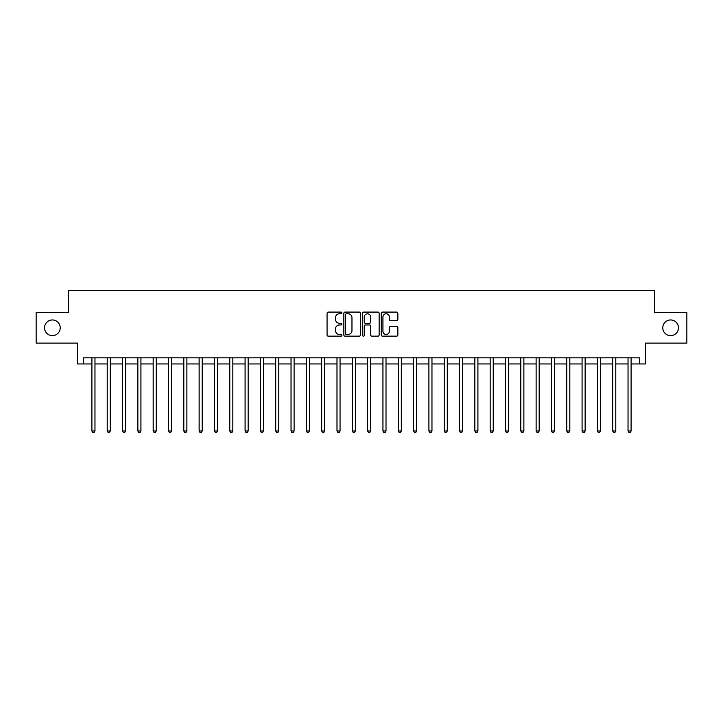 <?xml version="1.0" encoding="UTF-8"?>
<svg xmlns="http://www.w3.org/2000/svg" width="723" height="723" viewBox="0 0 723 723"><rect width="100%" height="100%" fill="white"/><g stroke="black" fill="none" stroke-linecap="round" stroke-linejoin="round"><path stroke-width="1.08" d="M341.898 312.942A0.84 0.84 0 0 0 341.048 312.092L328.269 312.092A1.202 1.202 0 0 0 327.067 313.303L327.067 334.948A1.202 1.202 0 0 0 328.269 336.15L341.048 336.15A0.84 0.84 0 0 0 341.898 335.309A0.84 0.84 0 0 0 341.048 334.469L339.394 334.469A3.85 3.85 0 0 1 335.553 330.619L335.553 328.811A3.85 3.85 0 0 1 339.394 324.97L341.048 324.97A0.84 0.84 0 0 0 341.898 324.121A0.84 0.84 0 0 0 341.048 323.28L339.394 323.28A3.85 3.85 0 0 1 335.553 319.43L335.553 317.632A3.85 3.85 0 0 1 339.394 313.782L341.048 313.782A0.84 0.84 0 0 0 341.898 312.942M662.774 327.799A7.845 7.845 0 0 0 670.61 335.644A7.845 7.845 0 0 0 678.454 327.799A7.845 7.845 0 0 0 670.61 319.955A7.845 7.845 0 0 0 662.774 327.799M44.546 327.799A7.845 7.845 0 0 0 52.39 335.644A7.845 7.845 0 0 0 60.226 327.799A7.845 7.845 0 0 0 52.39 319.955A7.845 7.845 0 0 0 44.546 327.799M396.656 320.578A1.202 1.202 0 0 0 397.858 319.376L397.858 313.303A1.202 1.202 0 0 0 396.656 312.092L382.458 312.092A1.202 1.202 0 0 0 381.256 313.303L381.256 334.948A1.202 1.202 0 0 0 382.458 336.15L396.656 336.15A1.202 1.202 0 0 0 397.858 334.948L397.858 327.609A1.202 1.202 0 0 0 396.656 326.407L390.583 326.407A1.202 1.202 0 0 0 389.372 327.609L389.372 331.251A3.217 3.217 0 0 1 386.154 334.469A3.217 3.217 0 0 1 382.937 331.251L382.937 316.999A3.217 3.217 0 0 1 386.154 313.782A3.217 3.217 0 0 1 389.372 316.999L389.372 319.376A1.202 1.202 0 0 0 390.583 320.578L396.656 320.578M83.633 363.949L83.633 357.822L639.367 357.822L639.367 363.949L645.494 363.949L645.494 343.118L686.85 343.118L686.85 312.481L654.686 312.481L654.686 290.429L68.314 290.429L68.314 312.481L36.15 312.481L36.15 343.118L77.506 343.118L77.506 363.949L91.902 363.949M360.452 313.303A1.202 1.202 0 0 0 359.241 312.092L345.052 312.092A1.202 1.202 0 0 0 343.85 313.303L343.85 334.948A1.202 1.202 0 0 0 345.052 336.15L359.241 336.15A1.202 1.202 0 0 0 360.452 334.948L360.452 313.303M363.759 312.092L377.948 312.092A1.202 1.202 0 0 1 379.15 313.303L379.15 334.948A1.202 1.202 0 0 1 377.948 336.15L371.875 336.15A1.202 1.202 0 0 1 370.673 334.948L370.673 326.172A1.202 1.202 0 0 0 369.471 324.97L365.44 324.97A1.202 1.202 0 0 0 364.238 326.172L364.238 335.309A0.84 0.84 0 0 1 363.398 336.15A0.84 0.84 0 0 1 362.548 335.309L362.548 313.303A1.202 1.202 0 0 1 363.759 312.092M94.966 363.949L107.221 363.949M110.285 363.949L122.539 363.949M125.603 363.949L137.858 363.949M140.922 363.949L153.177 363.949M156.24 363.949L168.495 363.949M171.559 363.949L183.814 363.949M186.877 363.949L199.132 363.949M202.196 363.949L214.451 363.949M217.515 363.949L229.769 363.949M232.833 363.949L245.088 363.949M248.152 363.949L260.407 363.949M263.47 363.949L275.716 363.949M278.78 363.949L291.035 363.949M294.098 363.949L306.353 363.949M309.417 363.949L321.672 363.949M324.735 363.949L336.99 363.949M340.054 363.949L352.309 363.949M355.373 363.949L367.627 363.949M370.691 363.949L382.946 363.949M386.01 363.949L398.265 363.949M401.328 363.949L413.583 363.949M416.647 363.949L428.902 363.949M431.965 363.949L444.22 363.949M447.284 363.949L459.53 363.949M462.593 363.949L474.848 363.949M477.912 363.949L490.167 363.949M493.231 363.949L505.485 363.949M508.549 363.949L520.804 363.949M523.868 363.949L536.123 363.949M539.186 363.949L551.441 363.949M554.505 363.949L566.76 363.949M569.823 363.949L582.078 363.949M585.142 363.949L597.397 363.949M600.461 363.949L612.715 363.949M615.779 363.949L628.034 363.949M631.098 363.949L639.367 363.949M346.371 313.782A0.84 0.84 0 0 0 345.531 314.622L345.531 333.628A0.84 0.84 0 0 0 346.371 334.469L348.115 334.469A3.85 3.85 0 0 0 351.965 330.619L351.965 317.632A3.85 3.85 0 0 0 348.115 313.782L346.371 313.782M370.673 317.054A3.217 3.217 0 0 0 367.456 313.836A3.217 3.217 0 0 0 364.238 317.054L364.238 322.078A1.202 1.202 0 0 0 365.44 323.28L369.471 323.28A1.202 1.202 0 0 0 370.673 322.078L370.673 317.054M95.12 357.822L95.056 357.975A1.229 1.229 90.1 0 0 94.966 358.436L94.966 430.98L91.902 430.98L91.902 358.436A1.229 1.229 90.1 0 0 91.821 357.975L91.758 357.822M94.966 430.98L94.053 432.571L92.824 432.571L91.902 430.98M110.438 357.822L110.375 357.975A1.229 1.229 87.4 0 0 110.285 358.436L110.285 430.98L107.221 430.98L107.221 358.436A1.229 1.229 87.4 0 0 107.14 357.975L107.076 357.822M110.285 430.98L109.372 432.571L108.143 432.571L107.221 430.98M125.757 357.822L125.694 357.975A1.229 1.229 87.4 0 0 125.603 358.436L125.603 430.98L122.539 430.98L122.539 358.436A1.229 1.229 87.4 0 0 122.458 357.975L122.395 357.822M125.603 430.98L124.69 432.571L123.461 432.571L122.539 430.98M141.075 357.822L141.012 357.975A1.229 1.229 87.4 0 0 140.922 358.436L140.922 430.98L137.858 430.98L137.858 358.436A1.229 1.229 87.4 0 0 137.768 357.975L137.713 357.822M140.922 430.98L140.009 432.571L138.78 432.571L137.858 430.98M156.394 357.822L156.331 357.975A1.229 1.229 87.4 0 0 156.24 358.436L156.24 430.98L153.177 430.98L153.177 358.436A1.229 1.229 87.4 0 0 153.086 357.975L153.023 357.822M156.24 430.98L155.318 432.571L154.098 432.571L153.177 430.98M171.713 357.822L171.649 357.975A1.229 1.229 87.4 0 0 171.559 358.436L171.559 430.98L168.495 430.98L168.495 358.436A1.229 1.229 87.4 0 0 168.405 357.975L168.342 357.822M171.559 430.98L170.637 432.571L169.417 432.571L168.495 430.98M187.031 357.822L186.968 357.975A1.229 1.229 87.4 0 0 186.877 358.436L186.877 430.98L183.814 430.98L183.814 358.436A1.229 1.229 87.4 0 0 183.723 357.975L183.66 357.822M186.877 430.98L185.956 432.571L184.736 432.571L183.814 430.98M202.35 357.822L202.286 357.975A1.229 1.229 87.4 0 0 202.196 358.436L202.196 430.98L199.132 430.98L199.132 358.436A1.229 1.229 87.4 0 0 199.042 357.975L198.979 357.822M202.196 430.98L201.274 432.571L200.054 432.571L199.132 430.98M217.668 357.822L217.605 357.975A1.229 1.229 87.4 0 0 217.515 358.436L217.515 430.98L214.451 430.98L214.451 358.436A1.229 1.229 87.4 0 0 214.36 357.975L214.297 357.822M217.515 430.98L216.593 432.571L215.373 432.571L214.451 430.98M232.978 357.822L232.923 357.975A1.229 1.229 87.4 0 0 232.833 358.436L232.833 430.98L229.769 430.98L229.769 358.436A1.229 1.229 87.4 0 0 229.679 357.975L229.616 357.822M232.833 430.98L231.911 432.571L230.682 432.571L229.769 430.98M248.296 357.822L248.233 357.975A1.229 1.229 87.4 0 0 248.152 358.436L248.152 430.98L245.088 430.98L245.088 358.436A1.229 1.229 87.4 0 0 244.998 357.975L244.934 357.822M248.152 430.98L247.23 432.571L246.001 432.571L245.088 430.98M263.615 357.822L263.552 357.975A1.229 1.229 87.4 0 0 263.47 358.436L263.47 430.98L260.407 430.98L260.407 358.436A1.229 1.229 87.4 0 0 260.316 357.975L260.253 357.822M263.47 430.98L262.548 432.571L261.319 432.571L260.407 430.98M278.933 357.822L278.87 357.975A1.229 1.229 87.4 0 0 278.78 358.436L278.78 430.98L275.716 430.98L275.716 358.436A1.229 1.229 87.4 0 0 275.635 357.975L275.571 357.822M278.78 430.98L277.867 432.571L276.638 432.571L275.716 430.98M294.252 357.822L294.189 357.975A1.229 1.229 87.4 0 0 294.098 358.436L294.098 430.98L291.035 430.98L291.035 358.436A1.229 1.229 87.4 0 0 290.953 357.975L290.89 357.822M294.098 430.98L293.186 432.571L291.956 432.571L291.035 430.98M309.571 357.822L309.507 357.975A1.229 1.229 87.4 0 0 309.417 358.436L309.417 430.98L306.353 430.98L306.353 358.436A1.229 1.229 87.4 0 0 306.272 357.975L306.209 357.822M309.417 430.98L308.504 432.571L307.275 432.571L306.353 430.98M324.889 357.822L324.826 357.975A1.229 1.229 87.4 0 0 324.735 358.436L324.735 430.98L321.672 430.98L321.672 358.436A1.229 1.229 87.4 0 0 321.581 357.975L321.527 357.822M324.735 430.98L323.823 432.571L322.594 432.571L321.672 430.98M340.208 357.822L340.144 357.975A1.229 1.229 87.4 0 0 340.054 358.436L340.054 430.98L336.99 430.98L336.99 358.436A1.229 1.229 87.4 0 0 336.9 357.975L336.837 357.822M340.054 430.98L339.132 432.571L337.912 432.571L336.99 430.98M355.526 357.822L355.463 357.975A1.229 1.229 87.4 0 0 355.373 358.436L355.373 430.98L352.309 430.98L352.309 358.436A1.229 1.229 87.4 0 0 352.218 357.975L352.155 357.822M355.373 430.98L354.451 432.571L353.231 432.571L352.309 430.98M370.845 357.822L370.782 357.975A1.229 1.229 87.4 0 0 370.691 358.436L370.691 430.98L367.627 430.98L367.627 358.436A1.229 1.229 87.4 0 0 367.537 357.975L367.474 357.822M370.691 430.98L369.769 432.571L368.549 432.571L367.627 430.98M386.163 357.822L386.1 357.975A1.229 1.229 87.4 0 0 386.01 358.436L386.01 430.98L382.946 430.98L382.946 358.436A1.229 1.229 87.4 0 0 382.856 357.975L382.792 357.822M386.01 430.98L385.088 432.571L383.868 432.571L382.946 430.98M401.473 357.822L401.419 357.975A1.229 1.229 87.4 0 0 401.328 358.436L401.328 430.98L398.265 430.98L398.265 358.436A1.229 1.229 87.4 0 0 398.174 357.975L398.111 357.822M401.328 430.98L400.406 432.571L399.177 432.571L398.265 430.98M416.791 357.822L416.728 357.975A1.229 1.229 87.4 0 0 416.647 358.436L416.647 430.98L413.583 430.98L413.583 358.436A1.229 1.229 87.4 0 0 413.493 357.975L413.429 357.822M416.647 430.98L415.725 432.571L414.496 432.571L413.583 430.98M432.11 357.822L432.047 357.975A1.229 1.229 87.4 0 0 431.965 358.436L431.965 430.98L428.902 430.98L428.902 358.436A1.229 1.229 87.4 0 0 428.811 357.975L428.748 357.822M431.965 430.98L431.044 432.571L429.814 432.571L428.902 430.98M447.429 357.822L447.365 357.975A1.229 1.229 87.4 0 0 447.284 358.436L447.284 430.98L444.22 430.98L444.22 358.436A1.229 1.229 87.4 0 0 444.13 357.975L444.067 357.822M447.284 430.98L446.362 432.571L445.133 432.571L444.22 430.98M462.747 357.822L462.684 357.975A1.229 1.229 87.4 0 0 462.593 358.436L462.593 430.98L459.53 430.98L459.53 358.436A1.229 1.229 87.4 0 0 459.448 357.975L459.385 357.822M462.593 430.98L461.681 432.571L460.452 432.571L459.53 430.98M478.066 357.822L478.002 357.975A1.229 1.229 87.4 0 0 477.912 358.436L477.912 430.98L474.848 430.98L474.848 358.436A1.229 1.229 87.4 0 0 474.767 357.975L474.704 357.822M477.912 430.98L476.999 432.571L475.77 432.571L474.848 430.98M493.384 357.822L493.321 357.975A1.229 1.229 87.4 0 0 493.231 358.436L493.231 430.98L490.167 430.98L490.167 358.436A1.229 1.229 87.4 0 0 490.077 357.975L490.022 357.822M493.231 430.98L492.318 432.571L491.089 432.571L490.167 430.98M508.703 357.822L508.64 357.975A1.229 1.229 87.4 0 0 508.549 358.436L508.549 430.98L505.485 430.98L505.485 358.436A1.229 1.229 87.4 0 0 505.395 357.975L505.332 357.822M508.549 430.98L507.627 432.571L506.407 432.571L505.485 430.98M524.021 357.822L523.958 357.975A1.229 1.229 87.4 0 0 523.868 358.436L523.868 430.98L520.804 430.98L520.804 358.436A1.229 1.229 87.4 0 0 520.714 357.975L520.65 357.822M523.868 430.98L522.946 432.571L521.726 432.571L520.804 430.98M539.34 357.822L539.277 357.975A1.229 1.229 87.4 0 0 539.186 358.436L539.186 430.98L536.123 430.98L536.123 358.436A1.229 1.229 87.4 0 0 536.032 357.975L535.969 357.822M539.186 430.98L538.264 432.571L537.044 432.571L536.123 430.98M554.658 357.822L554.595 357.975A1.229 1.229 87.4 0 0 554.505 358.436L554.505 430.98L551.441 430.98L551.441 358.436A1.229 1.229 87.4 0 0 551.351 357.975L551.288 357.822M554.505 430.98L553.583 432.571L552.363 432.571L551.441 430.98M569.977 357.822L569.914 357.975A1.229 1.229 87.4 0 0 569.823 358.436L569.823 430.98L566.76 430.98L566.76 358.436A1.229 1.229 87.4 0 0 566.669 357.975L566.606 357.822M569.823 430.98L568.902 432.571L567.682 432.571L566.76 430.98M585.287 357.822L585.232 357.975A1.229 1.229 87.4 0 0 585.142 358.436L585.142 430.98L582.078 430.98L582.078 358.436A1.229 1.229 87.4 0 0 581.988 357.975L581.925 357.822M585.142 430.98L584.22 432.571L582.991 432.571L582.078 430.98M600.605 357.822L600.542 357.975A1.229 1.229 87.4 0 0 600.461 358.436L600.461 430.98L597.397 430.98L597.397 358.436A1.229 1.229 87.4 0 0 597.306 357.975L597.243 357.822M600.461 430.98L599.539 432.571L598.31 432.571L597.397 430.98M615.924 357.822L615.86 357.975A1.229 1.229 87.4 0 0 615.779 358.436L615.779 430.98L612.715 430.98L612.715 358.436A1.229 1.229 87.4 0 0 612.625 357.975L612.562 357.822M615.779 430.98L614.857 432.571L613.628 432.571L612.715 430.98M631.242 357.822L631.179 357.975A1.229 1.229 87.4 0 0 631.098 358.436L631.098 430.98L628.034 430.98L628.034 358.436A1.229 1.229 87.4 0 0 627.944 357.975L627.88 357.822M631.098 430.98L630.176 432.571L628.947 432.571L628.034 430.98"/></g></svg>
